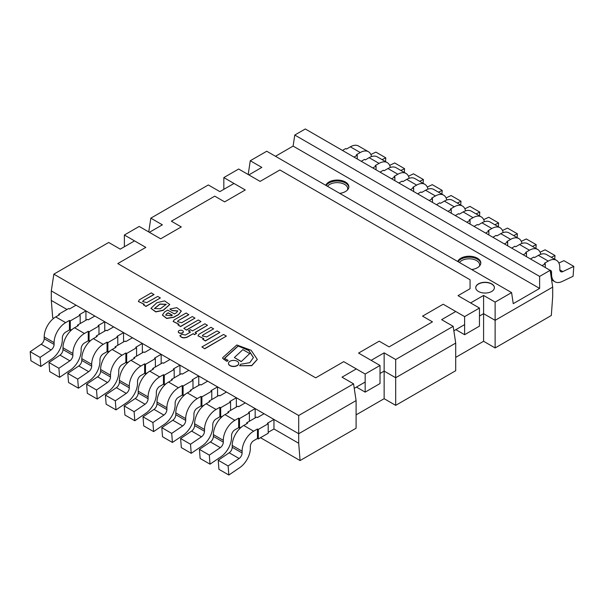 <?xml version="1.0" encoding="UTF-8"?>
<svg xmlns="http://www.w3.org/2000/svg" width="604" height="604" viewBox="0 0 604 604"><rect width="100%" height="100%" fill="white"/><g stroke="black" fill="none" stroke-linecap="round" stroke-linejoin="round"><path stroke-width="0.91" d="M223.827 177.591L245.262 189.973L224.65 201.872L214.752 196.164L171.377 221.207L181.275 226.915L160.656 238.822L139.214 226.44L124.371 235.009L145.813 247.391L117.78 263.578L315.688 377.84L343.729 361.653L365.171 374.035L380.014 365.465L358.572 353.083L379.184 341.177L389.082 346.892L432.456 321.849L422.558 316.141L443.177 304.235L464.619 316.617L479.463 308.048L458.021 295.666L470.063 288.712L470.063 279.765L279.901 169.973L260.105 181.404L238.671 169.022L223.827 177.591L223.827 189.346M124.371 235.009L124.371 246.764M356.428 387.073L365.171 392.124L380.014 383.555L380.014 365.465M365.171 374.035L365.171 392.124M455.877 329.656L464.619 334.707L479.463 326.137L479.463 308.048M464.619 316.617L464.619 334.707M144.22 304.054L143.352 304.756L145.964 306.266L160.37 297.953L157.72 296.421L146.772 302.581L142.657 301.585L143.291 300.566L153.99 294.616L151.317 292.887L139.275 299.841L138.414 301.456L144.235 304.25M142.665 301.675L143.291 300.762M143.291 300.566L153.99 294.427M138.422 301.547L144.22 304.242M143.352 304.756L145.964 306.454L160.37 297.953M163.186 310.207L169.762 304.476L164.552 300.898L156.866 302.717L150.977 308.312L155.772 311.724L163.186 310.207M160.279 308.795L166.198 304.31L159.901 304.023L154.443 308.516L160.279 308.795M150.985 308.402L155.772 311.913L163.186 310.396L169.754 304.567M166.191 304.401L159.901 304.212L154.45 308.606M172.329 310.471L177.78 310.909L176.345 312.789L174.382 313.921L167.761 310.101L164.628 311.913L162.393 315.001L166.666 318.285L173.695 317.153L178.573 314.465L181.291 311.022L176.791 307.64L169.875 309.052L172.329 310.66L177.772 311.007M166.764 313.612L165.7 315.122L171.347 315.794L172.374 315.205L168.184 312.789L166.764 313.612L165.707 315.212M169.875 309.052L172.329 310.66M162.393 315.099L166.666 318.474L173.695 317.342L178.573 314.654L181.291 311.12M172.208 315.303L168.184 312.978L166.764 313.801M238.067 345.964L248.833 350.396L253.431 357.576L249.754 362.679L240.649 364.25L239.645 365.76L251.747 365.488L257.281 359.403L251.121 350.282L236.821 344.975L222.982 357.394A1.752 1.012 0 0 0 222.702 357.938A1.752 1.012 0 0 0 223.118 358.595L226.945 361.2L228.131 360.377L224.507 358.285L238.067 345.964L248.78 350.547L253.431 357.666M239.645 365.76L251.747 365.677L257.281 359.501M222.71 358.036A1.752 1.012 0 0 0 222.702 358.134A1.752 1.012 0 0 0 223.118 358.784L226.945 361.388L228.131 360.377M224.635 358.353L238.067 346.152M178.988 324.122L177.938 324.884L180.581 326.409L194.986 318.097L192.314 316.556L181.653 322.74L177.508 321.638L178.157 320.649L188.81 314.737L186.138 313.008L174.111 319.954L173.174 321.396L178.988 324.272M177.516 321.728L178.157 320.837M178.157 320.649L188.81 314.548M173.174 321.494L178.912 324.318M177.938 324.884L180.581 326.605L194.986 318.097M207.474 325.292L204.862 323.782L192.502 330.916L190.434 329.724L188.388 330.901L190.464 332.094L185.307 335.077L182.083 334.291L179.909 335.741C181.419 337.946 183.858 338.421 187.225 337.175L193.076 333.793L194.511 334.631L196.557 333.453L195.115 332.427L207.474 325.292L195.281 332.525M179.909 335.545C181.419 337.757 183.858 338.232 187.225 336.987L187.225 337.175M187.225 336.987L193.076 333.793M193.076 333.604L194.511 334.631M194.511 334.435L196.557 333.257M188.388 330.901L190.298 332.192M203.722 338.451L202.702 339.229L205.39 340.777L219.781 332.472L217.093 330.916L206.734 336.896L202.31 335.983L203.004 334.956L213.612 328.833L210.97 327.308L198.905 334.269L198.006 335.771L203.722 338.64M198.006 335.862L203.714 338.64M202.702 339.229L205.39 340.973L219.781 332.472M203.004 334.956L213.612 328.833M202.317 336.073L203.004 335.144M178.293 331.77A2.522 1.457 0 0 0 178.286 331.868A2.522 1.457 0 0 0 180.807 333.325A2.522 1.457 0 0 0 183.337 331.868A2.522 1.457 0 0 0 183.329 331.77M179.026 330.645A2.522 1.457 0 0 0 178.286 331.672A2.522 1.457 0 0 0 180.807 333.129A2.522 1.457 0 0 0 183.337 331.672A2.522 1.457 0 0 0 181.774 330.328A2.522 1.457 0 0 0 179.026 330.645M228.463 363.465A5.126 2.96 0 0 0 228.463 363.555A5.126 2.96 0 0 0 233.589 366.515A5.126 2.96 0 0 0 238.716 363.555A5.126 2.96 0 0 0 238.716 363.465M229.965 361.275A5.126 2.96 0 0 0 228.463 363.366A5.126 2.96 0 0 0 233.589 366.326A5.126 2.96 0 0 0 238.716 363.366A5.126 2.96 0 0 0 235.552 360.633A5.126 2.96 0 0 0 229.965 361.275M183.82 328.349L186.515 330.094L200.973 321.554L198.278 319.999L183.82 328.349L186.515 330.094M186.515 329.905L200.973 321.554M249.701 353.582L242.868 349.633L234.367 357.523L241.192 361.66L249.701 353.582L241.192 361.66M234.367 357.523L241.192 361.464M201.917 346.953L204.756 348.78L226.379 336.103L223.548 334.465L201.917 346.953L204.756 348.78M204.756 348.591L226.379 336.103M134.549 240.883L120.249 249.142L108.705 242.476L53.847 274.148L51.31 290.901L298.701 433.732L298.701 443.261L273.959 428.976L268.191 432.305M273.959 428.976L273.959 419.455L267.368 423.261L268.191 423.736L258.293 429.452L257.47 428.976L257.47 438.496L253.65 440.701A4.666 2.695 120 0 0 250.35 446.416L250.35 448.213A16.331 9.43 -60 0 1 239.811 467.579L228.833 475.023L228.116 465.956L239.093 458.504A4.666 2.695 -60 0 0 242.106 452.977L242.106 451.173A16.331 9.43 120 0 1 253.65 431.18L257.47 428.976M273.959 419.455L264.069 413.74L257.47 417.545L256.647 417.07L246.749 422.785L247.572 423.261L243.752 425.465A16.331 9.43 120 0 0 232.208 445.465L232.208 447.262A4.666 2.695 -60 0 1 229.195 452.796L239.093 458.504M258.293 429.452L258.293 438.972L268.191 433.257L268.191 423.736M258.293 438.972L257.47 438.496M228.116 465.956L218.218 460.24L218.935 469.316L228.833 475.023M218.218 460.24L229.195 452.796M246.749 423.736L246.749 422.785M255.16 417.93L255.16 408.598L248.561 412.404L249.392 412.879L239.494 418.595L238.671 418.119L238.671 427.64L234.85 429.844A4.666 2.695 120 0 0 231.551 435.559L231.551 437.356A16.331 9.43 -60 0 1 221.011 456.722L210.026 464.174L209.309 455.099L220.294 447.655A4.666 2.695 -60 0 0 223.299 442.12L223.299 440.324A16.331 9.43 120 0 1 234.85 420.324L238.671 418.119M255.16 408.598L245.262 402.883L238.671 406.696L237.84 406.213L227.95 411.928L228.773 412.404L224.952 414.608A16.331 9.43 120 0 0 213.408 434.608L213.408 436.405A4.666 2.695 -60 0 1 210.396 441.939L220.294 447.655M239.494 418.595L239.494 428.115L241.811 426.779M239.494 428.115L238.671 427.64M209.309 455.099L199.418 449.384L200.135 458.459L210.026 464.174M199.418 449.384L210.396 441.939M227.95 412.879L227.95 411.928M249.392 421.26L249.392 412.879M236.36 407.073L236.36 397.742L229.762 401.547L230.585 402.03L220.694 407.738L219.864 407.262L219.864 416.783L216.043 418.995A4.666 2.695 120 0 0 212.744 424.703L212.744 426.5A16.331 9.43 -60 0 1 202.212 445.865L191.226 453.317L190.509 444.242L201.487 436.798A4.666 2.695 -60 0 0 204.499 431.264L204.499 429.467A16.331 9.43 120 0 1 216.043 409.467L219.864 407.262M236.36 397.742L226.462 392.026L219.864 395.839L219.041 395.363L209.143 401.071L209.973 401.547L206.153 403.759A16.331 9.43 120 0 0 194.601 423.751L194.601 425.548A4.666 2.695 -60 0 1 191.596 431.082L201.487 436.798M220.694 407.738L220.694 417.258L223.004 415.922M220.694 417.258L219.864 416.783M190.509 444.242L180.611 438.534L181.336 447.602L191.226 453.317M180.611 438.534L191.596 431.082M209.143 402.03L209.143 401.071M230.585 410.403L230.585 402.03M217.561 396.216L217.561 386.885L210.962 390.697L211.785 391.173L201.887 396.881L201.064 396.405L201.064 405.933L197.244 408.138A4.666 2.695 120 0 0 193.944 413.853L193.944 415.65A16.331 9.43 -60 0 1 183.405 435.016L172.427 442.46L171.71 433.393L182.687 425.941A4.666 2.695 -60 0 0 185.7 420.407L185.7 418.61A16.331 9.43 120 0 1 197.244 398.617L201.064 396.405M217.561 386.885L207.663 381.177L201.064 384.982L200.241 384.506L190.343 390.222L191.166 390.697L187.346 392.902A16.331 9.43 120 0 0 175.802 412.894L175.802 414.699A4.666 2.695 -60 0 1 172.789 420.225L182.687 425.941M201.887 396.881L201.887 406.409L204.205 405.073M201.887 406.409L201.064 405.933M171.71 433.393L161.812 427.677L162.529 436.745L172.427 442.46M161.812 427.677L172.789 420.225M190.343 391.173L190.343 390.222M211.785 399.554L211.785 391.173M198.754 385.36L198.754 376.028L192.155 379.841L192.986 380.316L183.088 386.031L182.265 385.556L182.265 395.076L178.444 397.281A4.666 2.695 120 0 0 175.145 402.996L175.145 404.793A16.331 9.43 -60 0 1 164.605 424.159L153.627 431.603L152.903 422.536L163.888 415.084A4.666 2.695 -60 0 0 166.9 409.557L166.9 407.753A16.331 9.43 120 0 1 178.444 387.76L182.265 385.556M198.754 376.028L188.863 370.32L182.265 374.125L181.442 373.649L171.544 379.365L172.367 379.841L168.546 382.045A16.331 9.43 120 0 0 157.002 402.045L157.002 403.842A4.666 2.695 -60 0 1 153.99 409.376L163.888 415.084M183.088 386.031L183.088 395.552L185.405 394.216M183.088 395.552L182.265 395.076M152.903 422.536L143.012 416.82L143.729 425.896L153.627 431.603M143.012 416.82L153.99 409.376M171.544 380.316L171.544 379.365M192.986 388.697L192.986 380.316M179.954 374.51L179.954 365.178L173.356 368.984L174.178 369.459L164.288 375.175L163.458 374.699L163.458 384.219L159.637 386.424A4.666 2.695 120 0 0 156.345 392.139L156.345 393.936A16.331 9.43 -60 0 1 145.806 413.302L134.82 420.754L134.103 411.679L145.081 404.235A4.666 2.695 -60 0 0 148.093 398.7L148.093 396.904A16.331 9.43 120 0 1 159.637 376.904L163.458 374.699M179.954 365.178L170.056 359.463L163.458 363.268L162.635 362.793L152.744 368.508L153.567 368.984L149.747 371.188A16.331 9.43 120 0 0 138.203 391.188L138.203 392.985A4.666 2.695 -60 0 1 135.19 398.519L145.081 404.235M164.288 375.175L164.288 384.695L166.598 383.359M164.288 384.695L163.458 384.219M134.103 411.679L124.205 405.964L124.93 415.039L134.82 420.754M124.205 405.964L135.19 398.519M152.744 369.459L152.744 368.508M174.178 377.84L174.178 369.459M85.942 320.233L85.942 310.901L76.051 305.186L69.452 308.999L68.63 308.523L58.731 314.231L59.554 314.707L55.734 316.919A16.331 9.43 120 0 0 44.19 336.911L44.19 338.708A4.666 2.695 -60 0 1 41.178 344.242L30.2 351.694L30.917 360.762L40.815 366.477L51.793 359.025A16.331 9.43 -60 0 0 62.333 339.659L62.333 337.863A4.666 2.695 120 0 1 65.632 332.155L69.452 329.943L69.452 320.422L65.632 322.627A16.331 9.43 120 0 0 54.088 342.627L54.088 344.423A4.666 2.695 -60 0 1 51.076 349.958L41.178 344.242M85.942 310.901L79.35 314.707L80.173 315.182L80.173 323.563M72.593 329.082L70.275 330.418L70.275 320.898L69.452 320.422M70.275 320.898L80.173 315.182M70.275 330.418L69.452 329.943M30.2 351.694L40.098 357.402L40.815 366.477M40.098 357.402L51.076 349.958M58.731 314.231L58.731 315.182M104.749 331.09L104.749 321.758L94.851 316.043L88.252 319.848L87.429 319.373L77.531 325.088L78.361 325.564L74.541 327.768A16.331 9.43 120 0 0 62.99 347.768L62.99 349.565A4.666 2.695 -60 0 1 59.985 355.099L49 362.543L49.717 371.619L59.615 377.334L70.593 369.882A16.331 9.43 -60 0 0 81.132 350.516L81.132 348.719A4.666 2.695 120 0 1 84.432 343.004L88.252 340.799L88.252 331.279L84.432 333.483A16.331 9.43 120 0 0 72.888 353.483L72.888 355.28A4.666 2.695 -60 0 1 69.875 360.815L59.985 355.099M104.749 321.758L98.15 325.564L98.973 326.039L98.973 334.42M91.393 339.939L89.082 341.275L89.082 331.755L88.252 331.279M89.082 331.755L98.973 326.039M89.082 341.275L88.252 340.799M49 362.543L58.898 368.259L59.615 377.334M58.898 368.259L69.875 360.815M77.531 325.088L77.531 326.039M123.548 341.94L123.548 332.608L113.65 326.9L107.059 330.705L106.228 330.229L96.338 335.945L97.161 336.42L93.341 338.625A16.331 9.43 120 0 0 81.797 358.625L81.797 360.422A4.666 2.695 -60 0 1 78.784 365.956L67.807 373.4L68.524 382.475L78.414 388.183L89.4 380.739A16.331 9.43 -60 0 0 99.939 361.373L99.939 359.576A4.666 2.695 120 0 1 103.239 353.861L107.059 351.656L107.059 342.136L103.239 344.34A16.331 9.43 120 0 0 91.687 364.333L91.687 366.137A4.666 2.695 -60 0 1 88.682 371.664L78.784 365.956M123.548 332.608L116.95 336.42L117.78 336.896L117.78 345.277M110.2 350.796L107.882 352.132L107.882 342.611L107.059 342.136M107.882 342.611L117.78 336.896M107.882 352.132L107.059 351.656M67.807 373.4L77.697 379.116L78.414 388.183M77.697 379.116L88.682 371.664M96.338 335.945L96.338 336.896M142.348 352.796L142.348 343.465L132.457 337.757L125.858 341.562L125.036 341.086L115.138 346.802L115.96 347.277L112.14 349.482A16.331 9.43 120 0 0 100.596 369.474L100.596 371.279A4.666 2.695 -60 0 1 97.584 376.805L86.606 384.257L87.323 393.325L97.221 399.04L108.199 391.596A16.331 9.43 -60 0 0 118.739 372.23L118.739 370.433A4.666 2.695 120 0 1 122.038 364.718L125.858 362.513L125.858 352.985L122.038 355.197A16.331 9.43 120 0 0 110.494 375.19L110.494 376.987A4.666 2.695 -60 0 1 107.482 382.521L97.584 376.805M142.348 343.465L135.757 347.277L136.579 347.753L136.579 356.133M128.999 361.653L126.681 362.989L126.681 353.461L125.858 352.985M126.681 353.461L136.579 347.753M126.681 362.989L125.858 362.513M86.606 384.257L96.504 389.973L97.221 399.04M96.504 389.973L107.482 382.521M115.138 346.802L115.138 347.753M161.155 363.653L161.155 354.322L151.257 348.606L144.658 352.419L143.835 351.943L133.937 357.651L134.768 358.127L130.94 360.339A16.331 9.43 120 0 0 119.396 380.331L119.396 382.128A4.666 2.695 -60 0 1 116.383 387.662L105.406 395.114L106.123 404.182L116.021 409.897L126.999 402.445A16.331 9.43 -60 0 0 137.538 383.079L137.538 381.283A4.666 2.695 120 0 1 140.838 375.575L144.658 373.363L144.658 363.842L140.838 366.047A16.331 9.43 120 0 0 129.294 386.047L129.294 387.844A4.666 2.695 -60 0 1 126.281 393.378L116.383 387.662M161.155 354.322L154.556 358.127L155.379 358.61L155.379 366.983M147.799 372.502L145.481 373.838L145.481 364.318L144.658 363.842M145.481 364.318L155.379 358.61M145.481 373.838L144.658 373.363M105.406 395.114L115.304 400.822L116.021 409.897M115.304 400.822L126.281 393.378M133.937 357.651L133.937 358.61M549.844 270.162A4.666 2.695 -60 0 1 550.599 270.373A4.666 2.695 -60 0 1 551.565 272.51L551.565 274.307A16.331 9.43 120 0 0 554.948 281.781A16.331 9.43 120 0 0 562.097 281.509L573.083 276.277L573.8 266.372L562.822 271.604A4.666 2.695 120 0 1 560.776 271.687A4.666 2.695 120 0 1 559.81 269.55L559.81 267.753A16.331 9.43 -60 0 0 556.427 260.279L546.529 254.563A16.331 9.43 -60 0 0 538.368 255.371L548.266 261.087A16.331 9.43 -60 0 1 556.427 260.279M542.022 265.639L545.269 263.767L544.446 263.291L548.266 261.087M530.471 258.98L533.725 257.1L534.548 257.576L538.368 255.371M558.881 263.057L563.902 260.664L573.8 266.372M545.269 263.767L545.269 267.519M540.082 252.2L545.102 249.807L555 255.522L554.721 259.29M555 255.522L551.263 257.296M523.215 254.79L526.469 252.91L525.639 252.434L529.459 250.23A16.331 9.43 -60 0 1 537.628 249.422A16.331 9.43 -60 0 1 540.754 254.284M511.671 248.123L514.918 246.243L515.748 246.726L519.568 244.514A16.331 9.43 -60 0 1 527.73 243.706L537.628 249.422M526.469 252.91L526.469 256.662M521.282 241.343L526.303 238.95L536.193 244.665L535.922 248.44M536.193 244.665L532.464 246.44M504.416 243.933L507.662 242.061L506.839 241.577L510.659 239.373A16.331 9.43 -60 0 1 518.821 238.565A16.331 9.43 -60 0 1 521.954 243.427M492.872 237.266L496.118 235.394L496.941 235.87L500.761 233.665A16.331 9.43 -60 0 1 508.93 232.85L518.821 238.565M507.662 242.061L507.662 245.805M502.475 230.486L507.496 228.093L517.394 233.808L517.122 237.583M517.394 233.808L513.664 235.59M485.616 233.076L488.863 231.204L488.04 230.728L491.86 228.523A16.331 9.43 -60 0 1 500.021 227.708A16.331 9.43 -60 0 1 503.155 232.57M474.072 226.409L477.319 224.537L478.141 225.013L481.962 222.808A16.331 9.43 -60 0 1 490.123 222L500.021 227.708M488.863 231.204L488.863 234.956M483.676 219.637L488.696 217.244L498.594 222.952L498.323 226.727M498.594 222.952L494.865 224.733M466.809 222.219L470.063 220.347L469.233 219.871L473.06 217.667A16.331 9.43 -60 0 1 481.222 216.859A16.331 9.43 -60 0 1 484.355 221.713M455.265 215.56L458.519 213.68L459.342 214.156L463.162 211.951A16.331 9.43 -60 0 1 471.324 211.143L481.222 216.859M470.063 220.347L470.063 224.099M464.876 208.78L469.897 206.387L479.795 212.102L479.516 215.87M479.795 212.102L476.058 213.876M448.009 211.37L451.256 209.49L450.433 209.014L454.253 206.81A16.331 9.43 -60 0 1 462.422 206.002A16.331 9.43 -60 0 1 465.548 210.864M436.466 204.703L439.712 202.823L440.543 203.306L444.363 201.094A16.331 9.43 -60 0 1 452.524 200.286L462.422 206.002M451.256 209.49L451.256 213.242M342.46 150.426L345.707 148.554L346.53 149.029L350.35 146.825A16.331 9.43 -60 0 1 358.512 146.009L368.41 151.725A16.331 9.43 -60 0 1 371.543 156.587M385.511 161.6L385.782 157.825L375.884 152.11L370.864 154.503M357.251 158.965L357.251 155.213L356.428 154.737L360.248 152.533A16.331 9.43 -60 0 1 368.41 151.725M357.251 155.213L354.004 157.093M385.782 157.825L382.053 159.599M361.26 161.283L364.506 159.403L365.329 159.879L369.15 157.674A16.331 9.43 -60 0 1 377.319 156.866L387.209 162.582A16.331 9.43 -60 0 1 390.343 167.444M404.31 172.45L404.582 168.682L394.691 162.967L389.671 165.36M376.05 169.822L376.05 166.07L375.227 165.594L379.048 163.39A16.331 9.43 -60 0 1 387.209 162.582M376.05 166.07L372.804 167.95M404.582 168.682L400.852 170.456M380.059 172.14L383.306 170.26L384.136 170.736L387.957 168.531A16.331 9.43 -60 0 1 396.118 167.723L406.016 173.439A16.331 9.43 -60 0 1 409.142 178.293M423.11 183.306L423.389 179.531L413.491 173.824L408.47 176.209M394.857 180.679L394.857 176.927L394.027 176.451L397.847 174.246A16.331 9.43 -60 0 1 406.016 173.439M394.857 176.927L391.603 178.799M423.389 179.531L419.652 181.313M398.859 182.989L402.113 181.117L402.936 181.593L406.756 179.388A16.331 9.43 -60 0 1 414.918 178.58L424.816 184.288A16.331 9.43 -60 0 1 427.949 189.15M441.917 194.163L442.188 190.388L432.29 184.673L427.27 187.066M413.657 191.536L413.657 187.784L412.834 187.308L416.654 185.103A16.331 9.43 -60 0 1 424.816 184.288M413.657 187.784L410.41 189.656M442.188 190.388L438.459 192.17M417.666 193.846L420.913 191.974L421.735 192.45L425.556 190.245A16.331 9.43 -60 0 1 433.725 189.43L443.615 195.145A16.331 9.43 -60 0 1 446.749 200.007M460.716 205.02L460.988 201.245L451.097 195.53L446.069 197.923M432.456 202.385L432.456 198.641L431.634 198.157L435.454 195.953A16.331 9.43 -60 0 1 443.615 195.145M432.456 198.641L429.21 200.513M460.988 201.245L457.258 203.019M471.649 269.543A11.665 6.735 0 0 0 477.386 267.723A11.665 6.735 0 0 0 480.807 262.966A11.665 6.735 0 0 0 473.604 256.745A11.665 6.735 0 0 0 460.897 258.202A11.665 6.735 0 0 0 457.749 261.517M339.705 193.363A11.665 6.735 0 0 0 345.443 191.551A11.665 6.735 0 0 0 348.863 186.787A11.665 6.735 0 0 0 341.66 180.566A11.665 6.735 0 0 0 328.954 182.03A11.665 6.735 0 0 0 325.813 185.337M478.474 291.475A9.332 5.383 180 0 1 475.741 287.67A9.332 5.383 180 0 1 485.072 282.279A9.332 5.383 180 0 1 494.397 287.67A9.332 5.383 180 0 1 488.636 292.646A9.332 5.383 180 0 1 478.474 291.475M248.84 174.896L261.826 167.406L250.275 160.739L266.742 151.234L511.588 292.6L495.129 302.106L495.129 320.331L552.69 287.096L495.129 320.331L483.585 313.665L495.129 320.331L495.129 347.942L483.585 341.275L483.585 313.665L479.463 316.043L483.585 313.665L483.585 295.439L495.129 302.106M233.997 183.465L219.864 191.627L208.32 184.96L150.826 218.157L162.37 224.824L149.392 232.314M53.847 274.148L298.701 415.507L353.559 383.842L342.015 377.175L356.307 368.916M371.15 360.346L384.136 352.857L395.68 359.523L453.174 326.326L441.63 319.659L455.763 311.498M470.607 302.929L483.585 295.439M275.469 156.277L293.099 146.093L294.775 135.047L305.299 128.977L550.153 270.335L552.69 287.096L552.69 296.617L551.316 315.499L495.129 347.942M250.275 160.739L248.191 174.518M150.826 218.157L148.743 231.936M298.701 415.507L298.701 433.732L356.096 400.595L298.701 433.732L51.31 290.901L51.31 300.43L52.684 317.727L53.688 318.308M353.559 383.842L356.096 400.595L356.096 428.213L300.075 460.558L260.49 437.704M354.238 388.342L365.171 382.03L354.238 388.342M380.014 373.461L384.136 371.082L395.68 377.742L455.71 343.087L395.68 377.742L384.136 371.082L380.014 373.461M384.136 352.857L384.136 398.693L356.096 414.88M395.68 359.523L395.68 405.359L384.136 398.693M453.174 326.326L455.71 343.087L455.71 370.697L395.68 405.359M453.853 330.826L464.619 324.612L453.853 330.826M550.153 270.335L539.629 276.413L539.629 288.425L513.241 303.661L511.588 292.6M539.629 276.413L294.775 135.047M539.629 288.425L293.099 146.093M483.585 341.275L455.71 357.372M298.701 443.261L300.075 460.558M66.976 309.474L51.31 300.43M494.397 287.761A9.332 5.383 0 0 0 485.072 282.468A9.332 5.383 0 0 0 475.741 287.761M243.752 425.465L253.65 431.18M232.208 445.465L242.106 451.173M232.208 447.262L242.106 452.977M224.952 414.608L234.85 420.324M213.408 434.608L223.299 440.324M213.408 436.405L223.299 442.12M206.153 403.759L216.043 409.467M194.601 423.751L204.499 429.467M194.601 425.548L204.499 431.264M187.346 392.902L197.244 398.617M175.802 412.894L185.7 418.61M175.802 414.699L185.7 420.407M168.546 382.045L178.444 387.76M157.002 402.045L166.9 407.753M157.002 403.842L166.9 409.557M149.747 371.188L159.637 376.904M138.203 391.188L148.093 396.904M138.203 392.985L148.093 398.7M54.088 342.627L44.19 336.911M65.632 322.627L55.734 316.919M54.088 344.423L44.19 338.708M72.888 353.483L62.99 347.768M84.432 333.483L74.541 327.768M72.888 355.28L62.99 349.565M91.687 364.333L81.797 358.625M103.239 344.34L93.341 338.625M91.687 366.137L81.797 360.422M110.494 375.19L100.596 369.474M122.038 355.197L112.14 349.482M110.494 376.987L100.596 371.279M129.294 386.047L119.396 380.331M140.838 366.047L130.94 360.339M129.294 387.844L119.396 382.128M550.372 271.823L551.565 272.51M550.674 273.793L551.565 274.307M559.825 269.875L562.822 271.604M519.568 244.514L529.459 250.23M500.761 233.665L510.659 239.373M481.962 222.808L491.86 228.523M463.162 211.951L473.06 217.667M444.363 201.094L454.253 206.81M360.248 152.533L350.35 146.825M379.048 163.39L369.15 157.674M397.847 174.246L387.957 168.531M416.654 185.103L406.756 179.388M435.454 195.953L425.556 190.245M459.47 262.513A10.495 6.063 180 0 1 461.72 260.581A10.495 6.063 180 0 1 474.185 259.554A10.495 6.063 180 0 1 479.387 266.175M480.776 263.442A11.665 6.735 0 0 0 473.219 257.606A11.665 6.735 0 0 0 460.897 259.154A11.665 6.735 0 0 0 458.111 261.728M327.534 186.334A10.495 6.063 180 0 1 329.776 184.409A10.495 6.063 180 0 1 342.249 183.382A10.495 6.063 180 0 1 347.451 190.003M348.833 187.263A11.665 6.735 0 0 0 341.275 181.434A11.665 6.735 0 0 0 328.954 182.982A11.665 6.735 0 0 0 326.175 185.549M554.948 281.781L551.588 279.848"/></g></svg>
